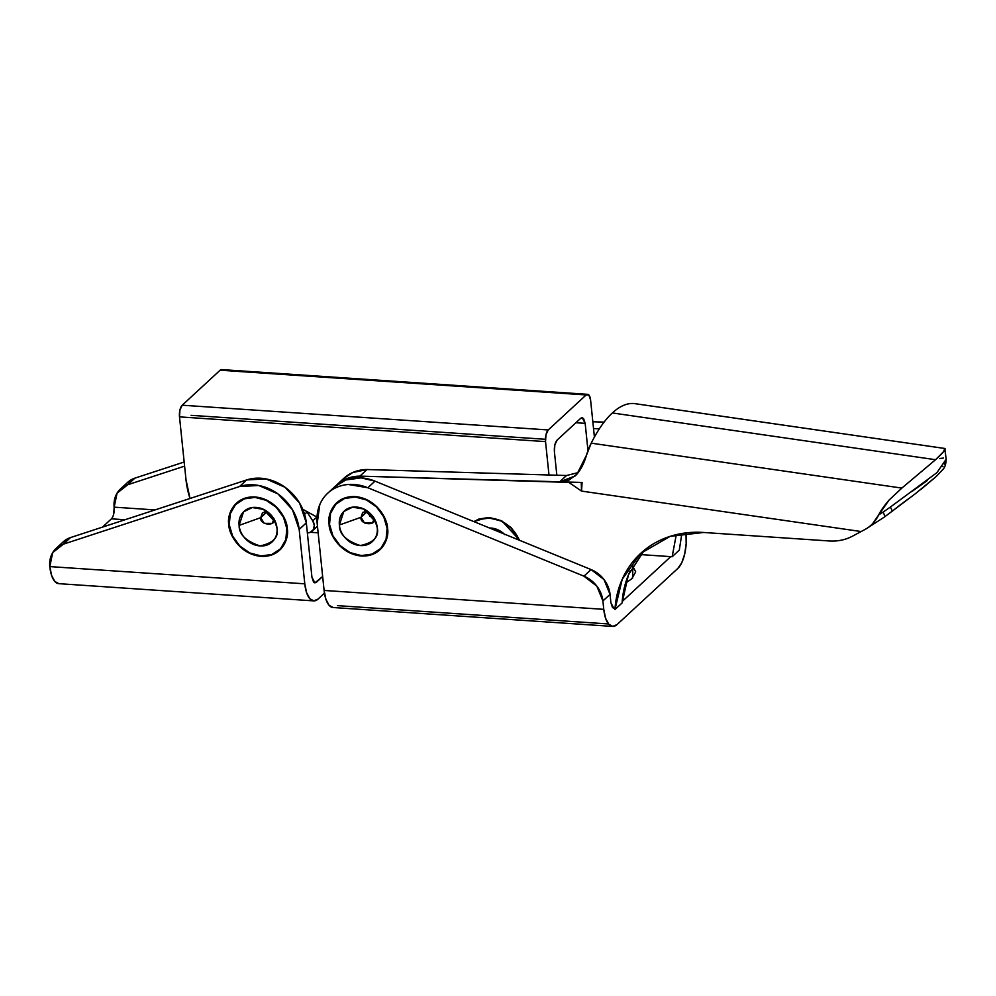 <?xml version="1.0" encoding="UTF-8"?>
<svg xmlns="http://www.w3.org/2000/svg" width="996" height="996" viewBox="0 0 996 996"><rect width="100%" height="100%" fill="white"/><g stroke="black" fill="none" stroke-linecap="round" stroke-linejoin="round"><path stroke-width="1.49" d="M625.55 583.133L631.763 578.801L625.55 583.121M329.514 524.232L329.116 524.319C327.037 515.555 333.672 495.547 355.248 496.606C376.899 498.473 387.793 519.663 387.506 528.266L384.12 516.762L376.787 506.69L366.653 499.619L355.248 496.606L344.305 498.112L335.49 503.901L330.162 513.114L329.116 524.319L332.515 535.836L339.835 545.908L349.97 552.979L361.386 555.992L372.317 554.486L381.132 548.696L386.46 539.483L387.506 528.266C389.585 537.043 382.95 557.05 361.386 555.992C339.723 554.125 328.829 532.935 329.116 524.319L329.514 524.232M613.885 608.432L610.909 602.742L610.05 594.375L602.904 600.974L603.763 609.34L605.568 618.192L608.743 624.181L612.777 626.409L617.084 624.529A27.029 10.906 -86.1 0 1 612.503 626.397A27.029 10.906 -86.1 0 1 603.763 609.34L324.098 590.441L317.189 523.523L319.791 504.623C322.231 498.809 325.966 494.128 330.996 490.567C336.038 487.019 341.802 484.99 348.301 484.492L367.848 487.754L583.942 576.174L596.853 586.158L602.904 600.974L603.763 609.34L324.098 590.441A27.029 10.906 93.9 0 0 332.838 607.498M685.995 533.408L685.995 533.408A27.029 10.906 -86.1 0 1 677.865 568.405L681.774 562.703L684.688 554.05L686.169 543.766L685.995 533.408M612.577 607.685L610.909 602.742L610.05 594.375L603.999 579.548L591.089 569.575L374.994 481.143L361.137 477.868L345.737 479.985L334.656 486.82M337.42 605.63L608.544 623.957M617.084 624.529L677.865 568.405L617.084 624.529M670.769 556.627L622.201 601.484L670.769 556.627M632.771 565.89L632.697 577.879L631.763 578.801L635.697 571.878L632.398 565.554M335.59 485.986A45.057 37.91 -132.7 0 1 361.137 477.868A45.057 37.91 -132.7 0 1 374.994 481.143L367.848 487.754L374.994 481.143L591.089 569.575L583.942 576.174A27.029 22.746 47.3 0 1 602.904 600.974L610.05 594.375A27.029 22.746 -132.7 0 0 591.089 569.575L583.942 576.174L367.848 487.754A45.057 37.91 47.3 0 0 327.983 492.983A45.057 37.91 47.3 0 0 317.189 523.523L324.098 590.441L325.904 599.293L329.078 605.282L333.112 607.51M590.591 400.019L594.413 437.07L590.591 400.019L588.922 395.063L586.146 394.951L548.248 429.948L545.97 434.729L545.534 441.614L179.504 416.876L185.991 479.611L189.999 498.473A90.101 75.833 47.3 0 1 185.991 479.611L179.504 416.876L545.534 441.614L548.983 474.992L545.534 441.614A9.014 3.635 -86.1 0 1 548.248 429.948L182.218 405.21L179.94 409.991L179.504 416.876A9.014 3.635 93.9 0 1 182.218 405.21L548.248 429.948L586.146 394.951L220.116 370.213L182.218 405.21L220.116 370.213L586.146 394.951A9.014 3.635 -86.1 0 1 587.677 394.329A9.014 3.635 -86.1 0 1 590.591 400.019M307.353 532.897L310.341 532.312L313.391 529.561L314.288 525.328L312.756 520.858L307.067 512.056L312.756 520.858A9.014 7.582 47.3 0 1 312.296 530.993A9.014 7.582 47.3 0 1 307.353 532.897M587.989 450.665L585.162 423.35L575.912 422.727L585.162 423.35L587.989 450.665M554.411 451.736L556.839 475.229L554.411 451.736L554.847 444.863L557.125 440.07L580.73 418.283L583.507 418.395L585.162 423.35L582.199 417.66L580.73 418.283L557.125 440.07C555.021 442.598 554.125 446.482 554.411 451.736M302.772 509.28L317.002 517.123L302.772 509.28M221.859 369.603L220.116 370.213A9.014 3.635 93.9 0 1 221.647 369.591M545.422 439.286L191.095 415.332M316.877 517.049L312.756 520.858L316.877 517.049M229.242 524.606L228.843 524.693C226.764 515.928 233.4 495.921 254.976 496.967C276.627 498.834 287.52 520.037 287.246 528.639L286.188 539.857L280.86 549.057L272.045 554.859L261.114 556.366L249.697 553.353L239.563 546.269L232.242 536.209L228.843 524.693L229.889 513.475L235.218 504.275L244.032 498.473L254.976 496.967L266.38 499.992L276.514 507.064L283.848 517.123L287.246 528.639C289.313 537.404 282.677 557.424 261.114 556.366C239.451 554.498 228.57 533.296 228.843 524.693L229.242 524.606M62.611 542.422L70.529 537.566L246.684 479.935L265.957 478.902L285.055 487.268L299.622 503.117L306.32 522.838L299.174 529.449L304.788 583.818L306.594 592.67L309.768 598.671L313.802 600.887L318.11 599.007L324.447 593.155L318.11 599.007A27.029 10.906 -86.1 0 1 313.528 600.874A27.029 10.906 -86.1 0 1 304.788 583.818L299.174 529.449L292.463 509.728L277.909 493.867L258.811 485.5L239.538 486.534L63.371 544.177L52.713 552.593L49.8 566.587L304.788 583.818L49.8 566.587A27.029 10.906 93.9 0 0 58.54 583.644M111.452 518.829L125.01 519.75L111.44 518.829L102.464 527.121L111.44 518.829C113.544 516.302 114.453 512.417 114.154 507.163L155.027 509.927L114.154 507.163L113.718 514.048M313.528 582.087L316.379 582.287L322.654 576.485L314.91 582.909L311.935 577.219L306.32 522.838L311.935 577.219L313.591 582.162L316.379 582.287L313.528 582.087M318.147 532.798L310.416 532.275L318.147 532.798M126.965 482.998L134.883 478.142L127.725 484.753L184.596 466.14L127.725 484.753L117.067 493.169L114.154 507.163A27.029 22.746 47.3 0 1 120.392 489.061A27.029 22.746 47.3 0 1 127.725 484.753L134.883 478.142L184.173 462.02L134.883 478.142A27.029 22.746 -132.7 0 0 127.538 482.462M63.184 541.886A27.029 22.746 -132.7 0 1 70.529 537.566L63.371 544.177L70.529 537.566L246.684 479.935L239.538 486.534A45.057 37.91 47.3 0 1 299.174 529.449L306.32 522.838A45.057 37.91 -132.7 0 0 246.684 479.935L239.538 486.534L63.371 544.177A27.029 22.746 47.3 0 0 56.037 548.497A27.029 22.746 47.3 0 0 49.8 566.587L51.605 575.439L54.78 581.427L58.814 583.656M473.872 521.605L487.056 517.547L501.996 521.033L519.775 540.392L511.272 527.693L501.125 520.622L489.721 517.596L478.777 519.103L473.859 521.605M336.561 485.064A45.057 37.91 47.3 0 1 359.892 476.125L367.051 469.527A45.057 37.91 -132.7 0 0 343.72 478.454M920.528 489.746L936.414 476.362L943.424 468.817M335.814 485.774L345.537 479.151L359.892 476.125L568.803 482.4L581.54 491.09L861.167 531.54L865.312 529.299C870.94 526.212 875.409 521.394 878.733 514.845C880.589 510.898 884.037 505.98 889.079 500.067L901.853 488.09L935.555 459.704L612.366 412.954A135.157 50.659 98.2 0 0 591.201 443.158L901.853 488.09L591.201 443.158A45.057 16.882 98.2 0 0 586.457 455.234C584.266 462.866 581.141 469.128 577.058 474.021L569.09 480.035L559.565 481.952L582.087 482.45L581.54 491.09L861.167 531.54L852.514 536.159C845.455 539.932 837.624 541.525 829.021 540.953L703.624 532.474C691.959 531.677 680.866 532.96 670.333 536.296C659.8 539.633 650.475 544.824 642.358 551.884C634.253 558.93 627.829 567.421 623.123 577.331C618.404 587.242 615.677 597.986 614.943 609.552L622.102 602.941C622.836 591.375 625.563 580.643 630.269 570.733M599.38 428.778L593.541 428.604L599.38 428.778M640.478 554.585L672.151 556.727L676.296 534.64L672.151 556.727L640.478 554.585M679.297 550.116L681.862 533.507L679.297 550.116L672.151 556.727L679.297 550.116M604.099 422.105L592.832 421.769L604.099 422.105M578.265 472.577L566.537 475.515L367.051 469.527L352.684 472.54L343.495 478.653M944.669 448.449L634.464 403.579A45.057 16.882 98.2 0 0 634.103 403.542C627.069 402.932 619.823 406.069 612.366 412.954L935.555 459.704C943.212 452.67 946.287 448.935 944.756 448.474L634.103 403.542L944.756 448.474L946.188 459.193L936.925 472.652L890.324 507.101A9.014 1.942 50.2 0 1 891.843 511.546A9.014 1.942 50.2 0 1 891.781 511.583A9.014 1.942 -129.8 0 0 891.843 511.546A9.014 1.942 -129.8 0 0 890.324 507.101L883.103 512.118L890.324 507.101M634.103 403.542A135.157 50.659 98.2 0 0 612.366 412.954C604.908 419.851 597.849 429.911 591.201 443.158L586.457 455.234L577.058 474.021L575.165 475.964L559.565 481.952L566.537 475.515L559.565 481.952L582.087 482.45L359.892 476.125L367.051 469.527L566.537 475.515L578.265 472.565M902.886 502.905L908.85 498.535M943 466.427L941.793 466.626M944.756 448.474L943.61 451.611L935.555 459.704L901.853 488.09L889.079 500.067L878.733 514.845L883.103 512.118C884.635 515.206 885.008 516.862 884.224 517.073L884.224 517.073C885.021 516.862 884.647 515.206 883.103 512.118L878.733 514.845L872.857 523.386M644.325 550.228L628.414 574.916L622.102 602.941L614.943 609.552L622.214 579.311L640.652 553.415L670.233 536.321L703.624 532.474L829.021 540.953A54.021 45.467 47.3 0 0 852.514 536.159L865.312 529.299M901.094 504.213L891.781 511.583M568.803 482.4L581.54 491.09L581.241 482.45L568.803 482.4M582.087 482.45L581.54 491.09M939.751 458.509L943.436 458.048M866.956 528.341L884.436 517.011L915.137 493.892L936.414 476.362L943.224 469.116C945.03 467.087 946.013 463.8 946.175 459.231M946.063 460.526L944.382 464.161M927.201 480.62L911.552 491.738M286.836 528.615A31.536 26.543 47.3 0 1 261.064 555.942A31.536 26.543 47.3 0 1 229.254 524.718L232.603 536.072L239.824 545.995L249.822 552.967L261.064 555.942L271.858 554.461L280.536 548.746L285.802 539.67L286.836 528.615L283.487 517.26L276.253 507.338L266.268 500.365L255.013 497.39L244.232 498.872L235.542 504.586L230.288 513.662L229.254 524.718A31.536 26.543 47.3 0 1 255.013 497.39A31.536 26.543 47.3 0 1 286.836 528.615M266.978 511.421L260.753 517.634L239.115 525.39L243.534 511.857L252.299 507.549L263.43 509.367L275.718 522.663L276.963 527.942L273.912 518.53L276.963 527.942C278.98 537.118 273.34 543.106 260.031 545.92C245.95 541.264 238.978 534.416 239.115 525.39L260.753 517.634L262.446 512.791L267.028 511.434M267.177 511.571L260.753 517.634L267.189 511.695L273.813 518.754M273.95 518.978L272.232 523.373L264.189 523.348L260.753 517.634C259.234 525.427 277.075 526.635 273.912 518.53M276.963 527.942C277.523 533.258 276.141 537.678 272.829 541.189C269.53 544.688 265.26 546.269 260.031 545.92C254.802 545.559 250.145 543.38 246.062 539.371C241.978 535.362 239.663 530.706 239.115 525.39C238.567 520.074 239.949 515.654 243.248 512.156C246.56 508.645 250.83 507.064 256.047 507.412C261.276 507.773 265.932 509.952 270.016 513.961C274.099 517.97 276.415 522.626 276.963 527.942M387.095 528.241A31.536 26.543 47.3 0 1 361.336 555.581A31.536 26.543 47.3 0 1 329.527 524.357L332.876 535.711L340.097 545.621L350.094 552.606L361.336 555.581L372.118 554.087L380.808 548.373L386.062 539.297L387.095 528.241L383.746 516.887L376.525 506.976L366.528 499.992L355.286 497.016L344.504 498.498L335.814 504.225L330.56 513.301L329.527 524.357A31.536 26.543 47.3 0 1 355.286 497.016A31.536 26.543 47.3 0 1 387.095 528.241M367.238 511.048L361.025 517.273L339.387 525.017L343.807 511.496L352.572 507.188L363.702 508.993L375.99 522.302L377.235 527.581L374.185 518.157L377.235 527.581C379.252 536.757 373.612 542.745 360.303 545.547C346.222 540.89 339.25 534.043 339.387 525.017L361.025 517.273L362.718 512.417L367.3 511.06M367.449 511.197L361.025 517.273L367.462 511.322L369.877 516.189M374.222 518.605L372.492 523.012L364.461 522.987L361.025 517.273C359.506 525.054 377.347 526.262 374.185 518.157M367.462 511.322L374.085 518.393M377.235 527.581C377.783 532.897 376.413 537.305 373.102 540.816C369.79 544.326 365.532 545.895 360.303 545.547C355.074 545.198 350.418 543.019 346.334 539.01C342.25 535.001 339.935 530.333 339.387 525.017C338.839 519.7 340.209 515.293 343.52 511.782C346.832 508.271 351.09 506.69 356.319 507.051C361.548 507.4 366.204 509.579 370.288 513.587C374.372 517.596 376.687 522.265 377.235 527.581M489.509 528.005L498.187 529.997L504.138 533.993M501.934 532.2L501.362 532.86L501.947 532.325L502.071 533.146M501.947 532.325L502.084 533.146M519.277 540.193L511.01 527.967L501.013 520.995L489.771 518.02L478.976 519.501L474.37 521.804M489.484 528.005L490.804 528.042C496.033 528.403 500.689 530.582 504.773 534.591M474.37 521.817A31.536 26.543 47.3 0 1 519.016 539.571M333 607.51L612.665 626.409M327.746 493.207L334.893 486.596M221.585 369.591L587.615 394.329M312.358 530.943L317.463 526.224M58.702 583.656L313.69 600.887M63.283 541.799L56.137 548.398M127.65 482.363L120.491 488.974M343.832 478.341L336.685 484.94M307.341 511.795L304.614 514.322M263.43 509.367L264.824 510.014M275.718 522.663L275.157 521.194M363.702 508.993L365.096 509.653M375.99 522.302L375.43 520.821M498.187 529.997L499.569 530.644"/></g></svg>
